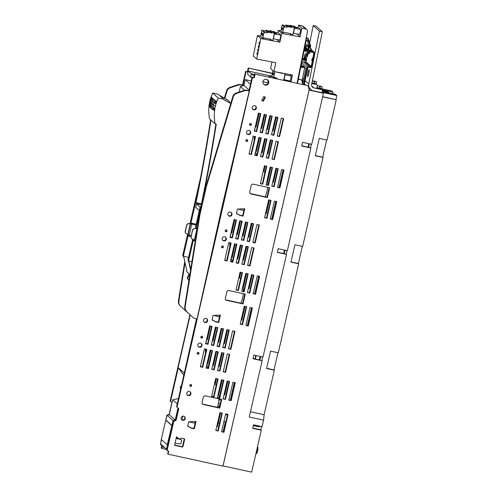 <?xml version="1.0" encoding="UTF-8"?>
<svg xmlns="http://www.w3.org/2000/svg" width="497" height="497" viewBox="0 0 497 497"><rect width="100%" height="100%" fill="white"/><g stroke="black" fill="none" stroke-linecap="round" stroke-linejoin="round"><path stroke-width="0.75" d="M167.073 449.412L166.52 449.226L167.508 444.927L161.289 439.51L165.731 420.114L167.122 415.287L169.278 414.74L172.707 399.774L177.261 403.85M172.707 399.774L178.466 398.582M169.278 414.74L175.23 420.071L177.994 408.006M182.02 419.847L182.871 416.144M167.247 444.84L173.074 420.617L175.23 420.071M176.565 436.838L176.199 438.435L180.641 439.472L181.691 440.218L180.889 443.709L179.752 443.933L175.13 443.026L174.664 445.07M166.52 449.226L160.568 443.896L161.525 439.721M167.122 415.287L173.074 420.617M166.01 420.133L171.962 425.463M165.731 420.114L171.689 425.444M176.23 438.304L180.436 439.292L181.691 440.218M189.86 421.742L189.786 422.059L194.37 423.059A7.685 7.592 131.8 0 0 195.253 422.643M217.332 407.298A27.608 27.267 131.8 0 0 218.991 398.855M219.009 397.737A27.608 27.267 131.8 0 0 218.506 392.593M216.108 385.56A27.608 27.267 131.8 0 0 214.692 383.088A59.391 58.652 131.8 0 1 214.679 383.063M211.598 326.287L207.56 343.93L207.97 344.303L212.076 326.392L209.697 325.87L206.907 338.14A59.391 58.652 131.8 0 0 205.926 343.576M205.454 349.093A59.391 58.652 131.8 0 0 205.435 353.193M206.87 364.444A59.391 58.652 131.8 0 0 207.839 368.14M196.458 318.813L184.281 373.204M190.189 314.868L178.112 367.587L183.803 375.272M190.649 384.523L191.19 385.256M178.112 367.587L184.07 372.918M224.383 98.071L226.514 90.976A5.51 5.442 131.8 0 1 230.111 87.286L237.672 84.813A6.324 6.244 131.8 0 1 240.964 84.639L242.946 85.354L242.834 85.807L240.405 86.559L239.15 92.038M242.946 85.354L241.38 85.012A6.324 6.244 131.8 0 0 238.088 85.18L237.672 84.813M230.111 87.286L230.527 87.658L238.088 85.18M230.527 87.658A5.51 5.442 131.8 0 0 226.93 91.349L226.514 90.976M224.837 98.319L226.93 91.349M199.055 185.369L195.191 202.248M184.921 263.404L178.858 301.225A5.51 5.442 131.8 0 0 180.504 306.053L186.269 311.433A6.324 6.244 131.8 0 0 187.412 312.278M192.687 211.964L200.595 177.423M184.648 262.155L178.448 300.853A5.51 5.442 131.8 0 0 180.088 305.68L185.853 311.06A6.324 6.244 131.8 0 0 185.953 311.147L186.363 311.52M190.916 223.023L190.817 223.662M222.395 205.572L219.624 217.655M213.853 315.433L218.73 316.695A7.685 7.592 131.8 0 0 219.618 316.278M224.203 197.539L224.532 197.433M240.405 86.559L244.574 90.292M242.53 84.981L245.655 71.338L246.071 71.705L242.853 85.764L243.952 85.422L249.127 90.056M240.772 303.151A27.608 27.267 131.8 0 0 243.281 293.684M243.368 291.372A27.608 27.267 131.8 0 0 242.865 286.229M240.467 279.196A27.608 27.267 131.8 0 0 239.057 276.723A59.391 58.652 131.8 0 1 239.038 276.699M234.081 219.512L231.273 231.776A59.391 58.652 131.8 0 0 230.285 237.212M229.813 242.729A59.391 58.652 131.8 0 0 229.794 246.829M231.229 258.08A59.391 58.652 131.8 0 0 232.198 261.776M251.202 80.999L245.288 79.582L243.952 85.422M238.218 209.069L243.089 210.33A7.685 7.592 131.8 0 0 243.977 209.914M265.131 196.787A27.608 27.267 131.8 0 0 267.641 187.319M267.734 185.008A27.608 27.267 131.8 0 0 267.231 179.864M264.826 172.832A27.608 27.267 131.8 0 0 263.416 170.359A59.391 58.652 131.8 0 0 263.416 170.359M258.44 113.148L255.632 125.412A59.391 58.652 131.8 0 0 254.65 130.848M254.172 136.364A59.391 58.652 131.8 0 0 254.16 140.465M255.595 151.715A59.391 58.652 131.8 0 0 256.558 155.412M245.288 79.582L250.463 84.217M199.937 214.685L206.385 186.543L205.969 186.176L199.521 214.313L199.937 214.685L185.164 306.866A5.51 5.442 131.8 0 0 186.81 311.7L192.575 317.08A6.324 6.244 131.8 0 0 195.483 318.602L197.042 318.944L222.488 204.826L249.252 90.994L247.686 90.659A6.324 6.244 131.8 0 0 244.394 90.827L243.977 90.454L236.417 92.933A5.51 5.442 131.8 0 0 232.82 96.623L233.236 96.996A5.51 5.442 131.8 0 1 236.833 93.306L244.394 90.827M199.521 214.313L184.754 306.494A5.51 5.442 131.8 0 0 186.394 311.327L192.159 316.707A6.324 6.244 131.8 0 0 192.258 316.794L192.668 317.167M205.969 186.176L232.82 96.623M249.252 90.994L247.27 90.286A6.324 6.244 131.8 0 0 243.977 90.454M206.385 186.543L233.236 96.996M183.834 257.179L187.114 272.12L183.834 257.179A1755.205 1733.424 131.8 0 0 184.02 256.396M187.114 272.12L189.512 274.338L187.574 278.301L188.928 280.438M186.766 271.809L189.164 274.027L187.226 277.991L188.848 280.55A1.46 1.441 131.8 0 0 188.897 280.619M183.486 256.874A1755.205 1733.424 131.8 0 0 183.617 256.309M189.512 274.338L189.164 274.027M187.574 278.301L187.226 277.991M188.804 260.981A1755.205 1733.424 131.8 0 1 188.674 261.521L190.575 270.157M188.674 261.521L189.022 261.832A1755.205 1733.424 131.8 0 0 189.208 261.068M189.022 261.832L190.693 269.424M188.972 235.106A1755.205 1733.424 131.8 0 1 188.754 236.056L188.406 235.746A1755.205 1733.424 131.8 0 0 188.58 235M191.618 223.196A1755.205 1733.424 131.8 0 1 191.426 224.079L191.078 223.768A1755.205 1733.424 131.8 0 0 191.227 223.11M191.426 224.079L195.992 225.029M188.754 236.056L190.985 236.541M191.09 223.725L189.276 223.439L187.642 223.812L186.76 224.681L185.108 231.906L185.48 233.05L187.773 234.621L190.289 223.638L187.785 223.942L186.76 224.681M185.661 233.211L185.251 232.031L186.903 224.812M190.289 223.638L195.98 225.079M187.773 234.621L191.19 235.634M188.034 234.851L190.55 223.867M189.251 235.18L191.767 224.178M190.941 223.047L190.289 222.457L194.93 202.192L195.588 202.782L190.941 223.047L196.185 224.19M190.96 236.634L187.978 235.982L187.326 235.392L188.431 235.634M195.638 202.347L194.93 202.192M200.105 207.087L196.532 203.894L195.743 207.342L199.316 210.535M196.532 203.894L201.273 204.839M201.434 204.056L195.588 202.782M187.978 235.982L183.337 256.247L182.679 255.663L187.326 235.392M183.337 256.247L188.58 257.39M210.629 119.765A1755.205 1733.424 131.8 0 1 195.613 202.459L201.453 203.963M200.813 207.46L196.172 227.725L195.514 227.135L200.154 206.87L201.08 207.516M200.825 207.013L200.154 206.87M215.872 124.082A1755.205 1733.424 131.8 0 1 200.807 207.106L201.111 207.379M196.172 227.725L197.334 227.98M193.619 240.306L192.55 240.07L193.209 240.66L188.568 260.925L191.935 261.664M188.568 260.925L187.909 260.341L192.55 240.07M195.228 241.101L193.209 240.66M193.762 239.691A1755.205 1733.424 131.8 0 1 193.6 240.393L195.246 240.989M195.464 228.266L196.974 228.831L194.451 239.834L192.587 239.33L191.376 238.33L191.01 237.187L192.662 229.968L193.358 228.931L192.519 229.838L191.01 237.187M196.974 228.831L195.427 228.446L193.358 228.931M190.867 237.063L191.376 238.33M194.905 228.471L195.57 228.57M195.048 228.601L193.501 229.061M228.465 100.593L228.117 100.288A5.97 5.896 131.8 0 0 227.023 99.512L227.365 99.822A5.97 5.896 131.8 0 1 230.068 102.991M219.829 95.71L227.365 99.822M195.961 202.77A1755.205 1733.424 131.8 0 0 210.977 120.075M219.488 95.399L227.023 99.512M212.71 93.045L218.189 94.237L223.731 99.195L218.245 98.002L212.71 93.045A40.648 40.139 131.8 0 0 209.616 118.858L215.158 123.815L216.251 124.219A1755.205 1733.424 131.8 0 1 201.596 205.261M218.245 98.002A40.648 40.139 131.8 0 0 215.158 123.815M223.774 99.555L230.788 103.382M223.731 99.195L223.793 99.686L230.757 103.488M196.619 228.726A1755.205 1733.424 131.8 0 0 196.806 227.862M193.948 240.703A1755.205 1733.424 131.8 0 0 194.159 239.778M196.272 228.415A1755.205 1733.424 131.8 0 0 196.414 227.775M251.867 78.085L250.594 76.998L251.333 73.773L254.501 74.463L251.333 73.773L250.594 76.998L247.605 74.19L248.32 71.077L254.091 76.24M272.58 76.737L268.908 75.935L270.281 77.165M248.32 71.077L272.027 76.24M302.716 83.974L301.617 79.911L298.33 79.197M272.337 73.531L248.22 67.996L272.387 73.264M246.071 71.705L247.786 72.084L248.637 68.369M189.935 314.632L170.142 401.048L170.558 401.421L178.261 367.786M170.558 401.421L172.049 402.651M234.335 382.547L230.297 400.197M227.092 414.169L226.936 414.871M225.346 421.791L223.054 431.818M258.695 276.183L254.657 293.833M251.457 307.805L247.413 325.454M283.06 169.819L279.016 187.468M275.816 201.44L271.772 219.09M223.78 343.104L224.439 343.533L227.589 329.772M224.439 343.533L223.718 343.377M181.368 385.921A2.131 2.1 131.8 0 0 180.666 388.977M218.376 422.692L217.5 426.525L216.779 426.37M227.893 381.149L224.743 394.904L224.023 394.748M216.443 378.652L215.226 383.951M222.165 379.901L219.015 393.661L218.68 393.587M207.063 363.611L207.721 364.034L210.871 350.273M207.721 364.034L207 363.879M216.593 351.522L213.443 365.283L212.728 365.127M218.053 341.861L218.711 342.284L221.861 328.523M218.711 342.284L217.997 342.129M212.331 340.613L212.983 341.035L216.139 327.274M212.983 341.035L212.269 340.88M206.64 339.37L207.261 339.786L210.411 326.032M207.261 339.786L206.584 339.644M221.842 352.665L218.755 366.159L219.171 366.531L222.321 352.771M219.171 366.531L218.45 366.37M245.009 306.4L241.859 320.161L241.144 320.006M252.252 274.779L249.103 288.54L248.382 288.384M246.531 273.536L243.375 287.291L243.039 287.223M240.803 272.288L239.591 277.587M242.878 259.738L243.53 260.167L246.68 246.406M243.53 260.167L242.816 260.006M240.958 245.158L237.808 258.918L237.088 258.763M231.422 257.247L232.08 257.67L235.23 243.909M232.08 257.67L231.36 257.514M248.14 236.74L248.798 237.168L251.948 223.408M248.798 237.168L248.078 237.013M242.418 235.497L243.07 235.92L246.226 222.159M243.07 235.92L242.356 235.764M236.69 234.249L237.349 234.671L240.498 220.91M237.349 234.671L236.628 234.516M230.95 233.261A0.888 0.876 131.8 0 0 231.819 232.565L234.77 219.668M269.374 200.036L266.218 213.797L265.504 213.642M276.612 168.415L273.462 182.175L272.747 182.02M270.89 167.172L267.74 180.927L267.405 180.858M265.162 165.923L263.95 171.223M177.311 437.522L177.087 438.503M267.237 153.374L267.889 153.797L271.045 140.042M267.889 153.797L267.175 153.641M265.317 138.793L262.167 152.554L261.447 152.399M255.781 150.883L256.44 151.305L259.589 137.545M256.44 151.305L255.725 151.15M272.443 130.643L273.157 130.804L276.307 117.043M266.777 129.133L267.436 129.555L270.585 115.795M267.436 129.555L266.715 129.4M260.987 128.151L261.708 128.307L264.858 114.546M255.365 126.642L255.98 127.058L259.136 113.297M255.98 127.058L255.309 126.915M245.655 71.338L247.786 72.084M165.774 420.12L166.899 415.225L169.235 414.206L171.906 402.533M160.581 443.908L161.326 439.547M160.363 444.827L162.01 445.188M161.848 445.15L161.183 448.039L161.6 448.406L162.072 445.25M247.369 71.711L248.22 67.996M298.386 78.924L301.617 79.911M224.023 343.16L227.11 329.666M255.564 126.685L258.657 113.198M261.708 128.307L261.049 127.884M261.292 127.934L264.379 114.447M267.019 129.183L270.107 115.689M273.157 130.804L272.505 130.376M272.741 130.431L275.835 116.938M256.023 150.933L259.117 137.439M264.839 138.688L261.509 152.125M267.479 153.43L270.567 139.937M176.895 437.143L176.609 438.391M264.684 165.818L263.584 170.626M270.411 167.067L267.343 180.479M276.139 168.315L272.81 181.753M268.896 199.937L265.566 213.375M231.062 232.708A0.888 0.876 131.8 0 0 231.403 232.192L234.298 219.562M236.932 234.298L240.02 220.811M242.654 235.547L245.748 222.053M248.382 236.796L251.47 223.302M231.664 257.297L234.752 243.803M240.48 245.052L237.15 258.49M243.114 259.794L246.208 246.301M240.324 272.182L239.225 276.991M246.052 273.431L242.977 286.844M251.774 274.679L248.444 288.117M244.536 306.301L241.207 319.739M206.845 339.42L209.933 325.926M212.573 340.662L215.661 327.175M218.295 341.911L221.389 328.418M216.12 351.416L212.791 364.86M207.305 363.661L210.393 350.174M221.693 379.795L218.618 393.208M215.965 378.546L214.866 383.355M227.415 381.044L224.085 394.481M217.5 426.525L217.083 426.159M224.327 394.537L224.743 394.904M218.637 393.32L219.015 393.661M213.027 364.91L213.443 365.283M241.859 320.161L241.443 319.788M249.103 288.54L248.686 288.167M243.375 287.291L243.002 286.955M237.392 258.546L237.808 258.918M265.808 213.424L266.218 213.797M273.046 181.803L273.462 182.175M267.361 180.591L267.74 180.927M261.751 152.181L262.167 152.554M168.489 451.102L167.619 453.798L168.036 454.171L168.732 451.152L167.011 450.779L173.751 421.357L176.087 420.344L178.765 408.646L176.994 407.18L252.513 77.47L254.222 77.843L255.073 74.134L308.053 85.677L255.073 74.134M173.751 421.357L173.335 420.984L167.16 447.952L167.011 450.779M308.053 85.677L309.153 89.746L222.948 466.136L168.036 454.171M164.439 447.362L161.724 446.772M164.644 447.548L161.935 446.958M161.6 448.406L167.035 449.592M230.875 349.292L228.496 348.776L232.596 330.865L234.975 331.381L230.875 349.292L228.558 348.509M225.607 372.29L223.228 371.775L227.328 353.858L229.707 354.38L225.607 372.29L223.29 371.507M238.057 239.187L242.163 221.271L239.778 220.755L235.677 238.672L238.057 239.187L237.641 238.815L241.685 221.171M182.71 420.3A2.125 2.1 131.8 0 0 184.598 416.648A2.125 2.1 131.8 0 0 181.312 417.275A2.125 2.1 131.8 0 0 182.71 420.3M223.787 240.927A2.131 2.106 131.8 0 0 225.681 237.268A2.131 2.106 131.8 0 0 222.389 237.895A2.131 2.106 131.8 0 0 223.787 240.927M225.893 231.726A0.944 0.932 131.8 0 0 226.738 230.105A0.944 0.932 131.8 0 0 225.271 230.384A0.944 0.932 131.8 0 0 225.893 231.726M229.452 216.201A2.131 2.106 131.8 0 0 231.347 212.542A2.131 2.106 131.8 0 0 228.048 213.176A2.131 2.106 131.8 0 0 229.452 216.201M246.568 141.471A0.951 0.938 131.8 0 0 247.413 139.837A0.951 0.938 131.8 0 0 245.94 140.117A0.951 0.938 131.8 0 0 246.568 141.471M248.146 134.557A2.131 2.106 131.8 0 0 250.041 130.904A2.131 2.106 131.8 0 0 246.748 131.531A2.131 2.106 131.8 0 0 248.146 134.557M250.252 125.362A0.944 0.932 131.8 0 0 251.097 123.734A0.944 0.932 131.8 0 0 249.631 124.014A0.944 0.932 131.8 0 0 250.252 125.362M253.812 109.837A2.131 2.106 131.8 0 0 255.707 106.178A2.131 2.106 131.8 0 0 252.408 106.812A2.131 2.106 131.8 0 0 253.812 109.837M265.181 85.117A2.988 2.951 131.8 0 0 267.833 79.992A2.988 2.951 131.8 0 0 263.217 80.874A2.988 2.951 131.8 0 0 265.181 85.117M256.694 131.575L260.795 113.664L258.415 113.142L254.315 131.059L256.694 131.575L254.377 130.792M262.422 132.823L266.522 114.906L264.143 114.391L260.037 132.308L262.422 132.823L262.006 132.45L266.044 114.807M268.144 134.072L272.25 116.155L269.865 115.639L265.765 133.55L268.144 134.072L265.827 133.283M273.872 135.314L277.972 117.404L275.593 116.888L271.492 134.799L273.872 135.314L273.456 134.948L277.494 117.298M279.594 136.563L283.7 118.653L281.321 118.131L277.214 136.048L279.594 136.563L277.276 135.78M251.426 154.573L255.526 136.656L253.147 136.141L249.047 154.058L251.426 154.573L249.109 153.79M257.154 155.822L261.254 137.905L258.875 137.389L254.768 155.306L257.154 155.822L254.831 155.033M262.876 157.071L266.982 139.154L264.597 138.638L260.496 156.549L262.876 157.071L260.558 156.282M268.604 158.313L266.224 157.797L270.325 139.887L272.704 140.403L268.604 158.313L266.286 157.53M274.332 159.562L278.432 141.651L276.052 141.129L271.946 159.046L274.332 159.562L272.008 158.779M263.335 101.195L265.398 97.269L263.845 96.461L261.776 100.388L263.335 101.195L261.844 100.264M249.6 192.457L251.308 184.983L252.737 184.07L269.629 187.754L267.386 197.557L250.494 193.873L249.6 192.457M237.436 209.107L244.741 208.752L243.052 216.133L240.113 215.493L236.41 213.573L237.436 209.107M213.076 315.471L220.382 315.117L218.692 322.497L215.748 321.857L212.051 319.938L213.076 315.471M225.24 298.821L226.949 291.348L228.378 290.434L245.269 294.118L243.021 303.922L226.129 300.244L225.24 298.821M203.428 396.687L201.975 403.011L202.869 404.434L219.761 408.112L221.743 399.458L204.851 395.78L203.428 396.687M196.029 421.444L194.339 428.824L191.401 428.184L187.698 426.264L188.723 421.798L196.029 421.444M176.528 436.795L178.56 438.665L179.572 438.882L181.97 438.199L184.35 438.739L184.642 439.385L182.995 446.561L182.293 447.008L174.571 445.331L176.528 436.795L178.56 438.665M262.727 184.201L260.341 183.679L264.447 165.768L266.827 166.284L262.727 184.201L260.403 183.412M268.448 185.443L266.069 184.927L270.169 167.017L272.555 167.532L268.448 185.443L266.131 184.66M274.176 186.692L271.797 186.176L275.897 168.259L278.277 168.781L274.176 186.692L271.853 185.909M279.898 187.941L277.519 187.425L281.625 169.508L284.004 170.024L279.898 187.941L277.581 187.152M272.66 219.562L270.275 219.047L274.381 201.13L276.761 201.645L272.66 219.562L270.337 218.773M266.932 218.313L264.553 217.798L268.653 199.881L271.033 200.403L266.932 218.313L264.615 217.531M243.785 240.436L247.885 222.519L245.506 222.004L241.405 239.921L243.785 240.436L243.368 240.063L247.413 222.42M249.513 241.685L253.613 223.768L251.233 223.252L247.127 241.163L249.513 241.685L249.096 241.312L253.135 223.662M255.234 242.927L259.341 225.017L256.955 224.501L252.855 242.412L255.234 242.927L254.818 242.561L258.862 224.911M232.335 237.939L236.435 220.028L234.056 219.506L229.949 237.423L232.335 237.939L231.919 237.566L235.957 219.922M227.067 260.937L231.167 243.027L228.788 242.505L224.687 260.422L227.067 260.937L226.651 260.565L230.689 242.921M232.789 262.186L236.895 244.269L234.516 243.754L230.409 261.671L232.789 262.186L232.379 261.813L236.417 244.17M238.517 263.435L242.617 245.518L240.237 245.002L236.137 262.913L238.517 263.435L238.1 263.062L242.145 245.412M244.244 264.677L241.859 264.162L245.965 246.251L248.345 246.767L244.244 264.677L241.921 263.895M249.966 265.926L254.073 248.015L251.687 247.494L247.587 265.41L249.966 265.926L249.556 265.553L253.594 247.91M238.361 290.565L235.982 290.043L240.082 272.132L242.468 272.648L238.361 290.565L236.044 289.776M244.089 291.807L241.71 291.292L245.81 273.381L248.189 273.897L244.089 291.807L241.772 291.025M249.817 293.056L247.431 292.54L251.538 274.624L253.917 275.145L249.817 293.056L247.494 292.273M255.539 294.305L253.159 293.789L257.26 275.872L259.645 276.388L255.539 294.305L253.221 293.522M248.295 325.926L245.916 325.411L250.022 307.494L252.401 308.01L248.295 325.926L245.978 325.144M242.573 324.678L240.194 324.162L244.294 306.245L246.674 306.767L242.573 324.678L240.25 323.895M207.97 344.303L205.59 343.787L209.697 325.87M213.698 345.552L217.798 327.635L215.418 327.119L211.318 345.036L213.698 345.552L213.281 345.179L217.326 327.535M219.425 346.8L223.526 328.884L221.146 328.368L217.04 346.285L219.425 346.8L219.009 346.428L223.047 328.784M225.147 348.049L229.254 330.132L226.868 329.617L222.768 347.527L225.147 348.049L224.731 347.676L228.775 330.027M219.879 371.042L217.5 370.526L221.606 352.615L223.985 353.131L219.879 371.042L217.562 370.259M214.157 369.799L218.258 351.882L215.878 351.367L211.778 369.277L214.157 369.799L213.741 369.426L217.779 351.777M208.429 368.55L212.536 350.633L210.15 350.118L206.05 368.035L208.429 368.55L208.013 368.178L212.057 350.534M202.708 367.302L206.808 349.391L204.429 348.869L200.322 366.786L202.708 367.302L202.291 366.929L206.33 349.285M225.452 399.42L223.072 398.905L227.172 380.988L229.558 381.51L225.452 399.42L223.134 398.637M219.73 398.178L217.344 397.656L221.451 379.745L223.83 380.261L219.73 398.178L217.406 397.389M214.002 396.929L211.623 396.407L215.723 378.497L218.102 379.012L214.002 396.929L211.685 396.14M231.18 400.669L228.8 400.153L232.9 382.236L235.28 382.758L231.18 400.669L228.862 399.886M223.936 432.291L221.556 431.775L225.657 413.858L228.042 414.38L223.936 432.291L221.619 431.508M218.214 431.042L215.828 430.526L219.935 412.609L222.314 413.131L218.214 431.042L215.891 430.259M222.209 247.835A0.951 0.938 131.8 0 0 223.054 246.201A0.951 0.938 131.8 0 0 221.581 246.481A0.951 0.938 131.8 0 0 222.209 247.835M205.087 322.565A2.131 2.106 131.8 0 0 206.988 318.912A2.131 2.106 131.8 0 0 203.689 319.54A2.131 2.106 131.8 0 0 205.087 322.565M201.533 338.103A0.951 0.938 131.8 0 0 202.378 336.469A0.951 0.938 131.8 0 0 200.906 336.749A0.951 0.938 131.8 0 0 201.533 338.103M199.427 347.291A2.131 2.106 131.8 0 0 201.322 343.632A2.131 2.106 131.8 0 0 198.023 344.259A2.131 2.106 131.8 0 0 199.427 347.291M197.843 354.193A0.944 0.932 131.8 0 0 198.688 352.566A0.944 0.932 131.8 0 0 197.222 352.845A0.944 0.932 131.8 0 0 197.843 354.193M190.475 386.38A0.944 0.932 131.8 0 0 191.314 384.759A0.944 0.932 131.8 0 0 189.848 385.038A0.944 0.932 131.8 0 0 190.475 386.38M188.369 395.587A2.131 2.1 131.8 0 0 190.258 391.928A2.131 2.1 131.8 0 0 186.965 392.562A2.131 2.1 131.8 0 0 188.369 395.587M173.335 420.984L175.671 419.971L176.087 420.344M175.671 419.971L178.342 408.298M196.725 318.869L176.584 406.813L176.994 407.18M248.972 90.746L252.097 77.097L252.513 77.47M209.454 263.273L236.193 146.528M252.097 77.097L254.222 77.843M253.812 77.47L254.657 73.761M198.284 346.608A2.131 2.106 131.8 0 0 201.105 343.458M200.931 337.668A0.951 0.938 131.8 0 0 202.142 336.314M221.836 413.026L217.798 430.669M227.564 414.274L223.52 431.918M234.808 382.653L230.763 400.296M217.63 378.907L213.586 396.556M223.352 380.155L219.314 397.805M229.08 381.404L225.035 399.048M202.291 366.929L200.384 366.519M208.013 368.178L206.112 367.761M213.741 369.426L211.834 369.01M223.507 353.025L219.469 370.675M224.731 347.676L222.83 347.26M219.009 346.428L217.102 346.011M213.281 345.179L211.38 344.769M207.56 343.93L205.652 343.52M246.195 306.661L242.157 324.305M251.923 307.91L247.885 325.554M259.167 276.289L255.123 293.932M253.439 275.04L249.401 292.683M247.717 273.791L243.673 291.441M241.989 272.542L237.945 290.192M249.556 265.553L247.649 265.143M247.866 246.661L243.828 264.311M238.1 263.062L236.199 262.646M232.379 261.813L230.471 261.397M226.651 260.565L224.743 260.155M231.919 237.566L230.012 237.156M254.818 242.561L252.917 242.145M249.096 241.312L247.189 240.896M243.368 240.063L241.467 239.647M270.561 200.297L266.516 217.941M276.282 201.546L272.244 219.189M283.526 169.924L279.488 187.568M277.798 168.676L273.76 186.319M272.076 167.427L268.032 185.07M266.349 166.178L262.31 183.828M256.278 131.202L260.322 113.558M184.076 438.677L184.642 439.385M184.225 439.013L182.579 446.188L182.995 446.561M182.579 446.188L181.877 446.641L182.293 447.008M181.877 446.641L174.633 445.063M195.526 421.468L193.923 428.451L194.339 428.824M193.923 428.451L190.985 427.811L191.401 428.184M190.985 427.811L187.729 426.128M221.264 399.352L219.345 407.739L219.761 408.112M202.664 404.104L219.345 407.739L220.072 404.285A4.144 4.088 131.8 0 1 220.295 403.583M244.791 294.013L242.604 303.549L243.021 303.922M225.924 299.915L242.604 303.549M218.692 322.497L218.276 322.131L219.879 315.141M218.276 322.131L215.338 321.484L215.748 321.857M215.338 321.484L212.082 319.801M243.052 216.133L242.635 215.76L244.238 208.777M242.635 215.76L239.697 215.12L240.113 215.493M239.697 215.12L236.442 213.437M269.15 187.649L266.97 197.185L267.386 197.557M250.289 193.55L266.97 197.185M262.919 100.823L264.92 97.021M273.915 159.189L277.953 141.546M272.232 140.297L268.187 157.94M262.459 156.698L266.504 139.048M256.738 155.449L260.776 137.806M251.01 154.2L255.054 136.557M279.184 136.19L283.222 118.547M273.456 134.948L271.548 134.532M267.728 133.699L271.772 116.049M262.006 132.45L260.099 132.034M252.669 109.154A2.131 2.106 131.8 0 0 255.489 106.01M249.656 124.927A0.944 0.932 131.8 0 0 250.861 123.585M247.009 133.873A2.131 2.106 131.8 0 0 249.823 130.73M245.965 141.036A0.951 0.938 131.8 0 0 247.177 139.682M228.309 215.518A2.131 2.106 131.8 0 0 231.124 212.374M225.296 231.291A0.944 0.932 131.8 0 0 226.502 229.949M222.644 240.244A2.131 2.106 131.8 0 0 225.464 237.094M221.606 247.4A0.951 0.938 131.8 0 0 222.818 246.046M203.95 321.882A2.131 2.106 131.8 0 0 206.764 318.739M181.567 419.617A2.125 2.1 131.8 0 0 184.381 416.48M235.74 238.405L237.641 238.815M234.503 331.275L230.459 348.925M229.235 354.274L225.191 371.918M187.226 394.904A2.131 2.1 131.8 0 0 190.04 391.76M189.873 385.952A0.944 0.932 131.8 0 0 191.078 384.603M197.247 353.758A0.944 0.932 131.8 0 0 198.452 352.41M263.652 84.248A2.988 2.951 131.8 0 0 268.206 82.85M262.932 81.701L268.38 82.887L267.69 79.874M210.809 99.698L210.219 101.978L210.635 102.643L211.312 97.151L210.809 99.698L211.467 97.636L211.989 98.176L211.225 100.369L211.933 101.102L212.592 99.033L211.449 96.965L212.157 98.151L214.424 100.052L211.958 97.673M214.424 100.052L216.562 101.351M209.33 105.886L209.759 104.277L209.33 105.886L209.871 107.091L210.635 102.643L211.349 103.376L211.933 101.102L214.226 102.761L216.263 101.5L214.878 100.692L214.226 102.761L215.76 103.656L216.201 102.208L214.226 102.761L213.635 105.035L215.17 105.929M210.094 101.388L209.635 103.693M211.964 97.853L211.747 97.48M211.573 97.505L212.865 98.878M210.622 107.986L214.288 110.452L209.871 107.091L210.579 107.824L211.349 103.376L212.349 104.177L213.592 99.835L214.984 100.562L212.592 99.033L215.158 100.537M213.002 98.971L212.548 98.499M214.71 108.234L213.176 107.34L212.865 109.477L214.424 110.545L211.908 108.973M209.914 107.253L209.454 106.426L209.759 104.277L209.367 105.513M209.411 105.184L209.759 104.277L211.89 106.482L212.349 104.177L213.635 105.035L213.176 107.34L211.89 106.482L211.616 108.781M214.984 100.562L216.425 101.531L214.226 102.761L216.201 102.208M255.781 355.473L254.973 358.964M256.179 355.554L255.371 359.051M221.221 399.346A4.144 4.088 131.8 0 0 218.842 400.849M216.872 425.972L217.369 426.084L217.761 425.053L220.575 412.752M219.059 407.677L219.314 405.832L219.121 407.689M218.686 407.596L219.127 405.67L218.786 407.615M217.848 406.186L218.133 404.788M217.959 405.608L217.91 406.192M256.614 426.264L256.787 425.507M253.296 425.687L259.353 426.892L253.315 425.606M259.353 426.892L259.54 426.084M308.823 143.683L308.022 147.174M284.464 250.047L283.663 253.538M260.105 356.411L259.304 359.903M260.676 356.535L259.875 360.052L253.041 358.542M309.401 143.807L308.594 147.323L301.766 145.814M285.036 250.171L284.234 253.687L277.407 252.178M223.041 465.913L309.109 90.112L323.429 93.231L311.725 144.316L302.567 142.316L301.716 146.019L310.88 148.013L287.365 250.681L278.202 248.686L277.357 252.383L286.52 254.377L263.006 357.045L253.843 355.051L252.998 358.747L262.155 360.741L249.277 416.995L263.59 420.114L262.099 426.619L253.495 424.823L252.687 428.346L261.273 430.216L251.668 472.15L223.01 465.882M261.546 426.501L260.795 429.787L252.756 428.035M335.779 95.076L335.581 94.418L322.211 91.367M322.628 96.722L335.91 99.605L336.842 95.548L336.494 95.238L325.044 92.74L324.417 92.181L335.873 94.678M332.592 93.765L332.978 92.088L331.716 90.957L321.721 88.77M323.429 93.231L321.938 92.566M336.842 95.548L321.994 92.324M284.234 253.687L286.52 254.377M308.594 147.323L310.88 148.013M259.875 360.052L262.155 360.741M335.91 99.605L322.584 96.915M250.476 411.752L264.118 414.722L274.319 370.178L266.591 368.494L270.573 351.112L278.301 352.795L298.678 263.814L290.95 262.13L294.932 244.748L302.661 246.431L323.038 157.45L315.309 155.766L319.291 138.383L327.02 140.067L336.227 99.885M323.038 157.45L322.733 157.176L326.672 139.986M298.678 263.814L298.374 263.54L302.313 246.357M274.319 370.178L274.015 369.905L277.953 352.721M264.118 414.722L263.59 420.114M261.273 430.216L260.795 429.787M322.267 91.125L329.281 92.653L329.194 93.026M322.311 90.926L329.281 92.653M322.478 90.187L328.132 91.628L322.435 90.386M332.978 92.088L322.565 89.82M304.332 84.384L305.127 84.558M286.235 254.122L287.036 250.606M261.869 360.487L262.677 356.97M310.594 147.758L311.395 144.242M266.634 368.296L274.015 369.905M290.993 261.931L298.374 263.54M315.353 155.567L322.733 157.176M328.008 92.169L328.132 91.628M255.862 453.86L256.005 453.891A3.547 0.485 -77.7 0 0 256.073 453.873A3.547 0.485 -77.7 0 0 256.266 453.631A3.547 0.485 -77.7 0 0 257.334 450.04A3.547 0.485 -77.7 0 0 257.57 447.008A3.547 0.485 -77.7 0 0 257.514 446.958L257.446 446.94M256.073 453.873L256.676 453.481A3.032 0.416 -77.7 0 0 256.837 453.27A3.032 0.416 -77.7 0 0 257.75 450.201A3.032 0.416 -77.7 0 0 257.955 447.611L257.57 447.008M308.065 40.207L310.041 46.252A0.354 0.348 -48.2 0 1 309.637 46.712L308.997 46.581A0.708 0.702 -48.2 0 0 308.165 47.14L307.699 49.333L304.487 48.706L306.27 39.859L308.128 40.214L308.407 38.828L306.32 37.312M297.541 83.105L300.753 67.201L302.369 67.511L302.462 67.045L300.847 66.741L302.244 59.802L303.928 60.125L304.071 59.429L302.387 59.112L304.021 51.017L305.779 51.353L305.872 50.893L304.114 50.557L304.344 49.402L306.121 49.737L306.258 49.041L304.698 47.65M301.039 65.778L302.462 67.045M302.586 58.106L304.245 58.627L304.425 57.77A0.708 0.702 131.8 0 0 304.425 57.478A4.144 4.088 131.8 0 1 307.767 52.527A0.708 0.702 131.8 0 0 308.339 51.968L308.413 51.613M305.829 51.098L309.364 51.806L309.171 52.707A0.708 0.702 131.8 0 1 308.6 53.266A4.144 4.088 131.8 0 0 305.251 58.217A0.708 0.702 131.8 0 1 305.251 58.509L305.071 59.367L303.686 59.093L304.071 59.429M304.326 49.507L306.289 50.135L307.314 49.973M310.097 51.172L309.457 51.34L309.581 50.769L308.817 50.613L305.487 50.551L305.872 50.893M306.866 39.977L308.451 44.829A0.354 0.348 131.8 0 1 308.041 45.289L307.407 45.159A0.708 0.702 131.8 0 0 306.568 45.718L306.109 47.911L304.704 47.631M308.407 38.828L306.102 38.387M304.655 67.362L303.518 65.958L302.81 66.3L301.288 65.995M302.661 84.217L305.966 68.543M304.344 66.704L303.636 67.045L302.12 66.741M305.17 67.828L302.418 67.281M303.605 84.422L306.804 69.257M304.294 84.571L307.699 68.406A0.708 0.702 131.8 0 0 307.624 67.915M302.81 66.3L303.636 67.045M311.11 52.03L309.824 51.899L309.631 52.8A1.18 1.168 131.8 0 1 308.674 53.732A3.665 3.622 131.8 0 0 305.711 58.118A1.18 1.168 131.8 0 1 305.711 58.603L305.531 59.46L306.798 59.708L306.649 60.429L304.779 60.752L304.928 60.062L303.978 59.87M306.798 59.708L305.649 58.907M309.581 50.769L308.115 49.899M305.071 59.367L304.245 58.627M307.115 50.874L306.289 50.135M309.637 47.538L308.854 47.277L308.388 49.47A0.708 0.702 -48.2 0 1 307.556 50.023L306.121 49.737M307.699 49.333L306.109 47.911M310.24 48.079L310.687 45.948L308.388 38.909M303.17 65.89L304.002 66.635M304.779 60.752L303.953 60.013M310.035 51.458L309.532 51.005M308.817 50.613L308.059 49.936M313.191 25.558L316.073 26.111L322.304 31.684L319.422 31.137L313.191 25.558L309.693 42.904M304.68 67.729L302.536 78.358A5.914 5.84 131.8 0 0 303.083 82.229M316.098 84.173L317.863 85.59M305.115 80.669L308.767 83.937L319.422 31.137M314.458 53.309L311.774 66.604A1.18 1.168 131.8 0 1 310.389 67.536L308.376 67.157A0.59 0.584 131.8 0 0 307.68 67.623L307.332 69.356L306.755 69.251L307.109 67.511A1.18 1.168 131.8 0 1 308.494 66.579L310.507 66.958A0.59 0.584 131.8 0 0 311.203 66.492L313.88 53.198A0.59 0.584 131.8 0 0 313.421 52.508L311.408 52.129A1.18 1.168 131.8 0 1 310.488 50.75L310.842 49.017L311.414 49.128L311.066 50.862A0.59 0.584 131.8 0 0 311.526 51.551L313.539 51.93A1.18 1.168 131.8 0 1 314.458 53.309M308.83 73.519A3.547 0.478 -79.2 0 0 309.078 69.661A3.547 0.478 -79.2 0 0 307.997 72.773A3.547 0.478 -79.2 0 0 307.749 76.631A3.547 0.478 -79.2 0 0 308.83 73.519M322.304 31.684L311.644 84.484A2.957 2.92 131.8 0 0 313.868 87.907L322.572 89.802L321.913 92.678L313.209 90.783A5.914 5.84 131.8 0 1 308.767 83.937M322.572 89.802L321.665 88.994M312.576 83.732L314.526 84.179M303.102 65.971L301.356 64.411L301.71 62.678L307.109 67.511M306.003 60.646L305.798 61.659A0.59 0.584 131.8 0 1 305.108 62.125L303.095 61.746A1.18 1.168 131.8 0 0 301.71 62.678M306.289 59.255L307.289 54.291M307.637 52.552L307.848 51.502M307.022 45.196L305.438 44.183L305.09 45.917A1.18 1.168 131.8 0 0 305.45 47.016L306.164 47.656M309.488 47.401L311.414 49.128M305.438 44.183L306.761 45.364M308.904 47.29L310.842 49.017M307.718 55.527L307.301 56.72L307.811 54.049L307.718 55.527M311.967 59.329L312.383 58.137L311.874 60.808L311.967 59.329M304.276 67.027L306.755 69.251M291.087 81.694L292.429 75.028L274.002 71.518L270.61 68.48L271.927 61.97M287.595 80.936L287.328 80.464M283.768 79.595L290.316 81.036L291.323 76.066L289.552 74.482M293.28 32.504L294.274 29.211L293.988 28.956M294.174 28.031L300.71 29.503L298.821 27.807L295.28 27.136M293.677 26.819L294.715 27.267L293.69 26.832M296.032 28.447L295.684 28.124L296.169 28.472L296.659 28.049L294.137 27.229L292.006 26.944L291.913 27.403L287.707 26.608L287.614 27.068L285.856 25.496L285.949 25.03L287.707 26.608M300.71 29.503L299.71 34.473L293.491 33.287L294.497 28.317M293.174 33.001L293.491 33.287M288.682 26.26L290.869 26.676L288.682 26.26M289.03 26.571L291.217 26.993L289.03 26.571M290.236 26.31L288.08 25.72L290.267 26.136M289.384 26.888L291.571 27.304L289.384 26.888M289.881 25.993L287.726 25.409L289.919 25.825M282.544 28.882L282.631 27.596L282.544 28.882M282.899 29.199L282.979 27.913L282.899 29.199M282.973 29.267L282.892 30.553L282.973 29.267M281.917 28.317L281.836 29.609L281.917 28.317M281.569 28.006L281.482 29.292L281.569 28.006M295.64 27.515L296.659 28.049M294.33 26.341L295.348 26.875L292.901 26.124L294.031 27.136L295.535 27.422M294.864 27.292L295.348 26.875M294.224 26.248L290.248 25.372L292.006 26.944M290.248 25.372L290.155 25.832L291.913 27.403M290.155 25.832L285.949 25.03M284.781 26.589L283.917 26.422L282.159 24.85L283.023 25.012L284.781 26.589L284.663 27.167L287.614 27.068M283.638 25.571L285.856 25.496M282.159 24.85L280.898 31.094L282.656 32.665L283.917 26.422M289.695 33.405L290.546 34.169L290.664 33.591L283.638 32.255L283.52 32.833L282.656 32.665M293.671 32.181L293.348 32.125L292.851 34.61L290.546 34.169M295.69 28.124L294.212 27.844M294.224 29.466L293.901 29.404L294.305 27.385M294.236 29.404L293.913 29.342M293.932 29.23L294.261 29.286M274.002 71.518L275.785 62.703L256.676 59.068L260.819 38.549L279.923 42.183L281.7 33.367L278.308 30.336L280.948 30.839M277.78 32.951L278.308 30.336M279.923 42.183L276.972 39.543M273.201 38.729L279.873 40.095L280.88 35.125L278.637 33.113L274.996 32.423L274.027 31.634L272.524 31.348L274.083 32.746L275.692 33.125L274.189 32.839L274.071 35.038M258.993 44.003L259.347 42.158M259.235 43.183L259.304 42.052L259.235 43.183M258.291 47.476L258.645 45.625M258.533 46.65L258.608 45.525L258.533 46.65M256.893 54.409L257.247 52.564M257.135 53.583L257.204 52.458L257.135 53.583M257.595 50.942L257.943 49.097M257.831 50.116L257.906 48.992L257.831 50.116M260.819 38.549L257.427 35.511L253.284 56.031L256.676 59.068M257.427 35.511L260.652 36.126M297.989 27.652L298.486 25.173L302.232 25.887A2.367 2.336 131.8 0 1 303.338 26.434L306.73 29.472A2.367 2.336 -48.2 0 1 307.457 31.671L297.194 82.539A2.367 2.336 -48.2 0 1 297.051 82.999M281.7 33.367L300.126 36.877L296.827 33.92M300.126 36.877L301.878 28.211L305.618 28.919A2.367 2.336 -48.2 0 1 306.73 29.472M301.878 28.211L298.486 25.173M263.342 30.864L265.553 30.789L265.647 30.323L269.852 31.125L269.946 30.665L274.027 31.634M273.518 37.753L272.903 40.214L270.598 39.779L270.716 39.201L263.69 37.859L263.572 38.443L262.708 38.275L263.969 32.032L264.833 32.199L264.715 32.777L267.666 32.678L267.759 32.212L274.356 32.988M264.833 32.199L262.72 30.311L261.857 30.143L260.602 36.387L262.708 38.275M269.946 30.665L272.058 32.553M274.4 32.547L273.381 32.112L274.996 32.417M275.052 32.168L273.928 31.541M274.263 33.454L276.245 34.069L276.711 33.659L275.692 33.125M276.711 33.659L275.593 33.032M275.742 33.734L276.065 34.038M269.747 39.014L270.598 39.779M261.857 30.143L263.969 32.032M261.267 33.299L261.186 34.585L261.267 33.299M262.671 34.56L262.59 35.846L262.671 34.56M263.025 34.871L262.944 36.157L263.025 34.871M262.596 34.492L262.683 33.206L262.596 34.492M262.248 34.175L262.329 32.889L262.248 34.175M261.621 33.616L261.534 34.902L261.621 33.616M265.553 30.789L267.666 32.678M265.647 30.323L267.759 32.212M269.852 31.125L271.965 33.013M269.616 31.118L267.429 30.702L269.579 31.286M271.623 32.914L269.188 32.274L271.623 32.914M270.567 31.97L268.132 31.33L270.567 31.97M270.219 31.653L267.777 31.013L270.219 31.653M268.834 31.957L271.269 32.597L268.834 31.957M268.486 31.646L270.921 32.286L268.486 31.646M280.88 35.125L274.344 33.877L273.338 38.847M273.331 38.083L274.021 34.678M283.675 80.079L284.259 78.588M284.539 75.78L284.688 75.053M284.812 75.873L284.98 73.612M275.649 71.835L282.613 73.475L282.675 73.171M277.202 78.669L274.561 77.221L274.443 77.799L273.58 77.638L274.785 71.667M273.58 77.638L271.822 76.06L272.934 70.562M283.719 79.868L285.34 80.085M285.999 80.216L285.974 80.582M285.191 80.147L283.731 79.793M282.613 73.475L282.166 73.071M274.176 74.482L274.257 73.196L274.176 74.482M273.822 74.165L273.903 72.879L273.822 74.165M272.766 73.221L272.853 71.935L272.766 73.221M272.841 73.289L272.76 74.575L272.841 73.289M273.195 73.606L273.114 74.892L273.195 73.606M276.872 78.601L276.071 77.88M291.323 76.066L284.775 74.625M285.054 74.873L284.048 79.843M284.818 75.824L283.955 78.669M322.013 86.64L319.801 85.95L322.013 86.64L321.745 88.578L316.85 87.472L316.67 88.186M320.348 86.435L320.18 87.192L319.496 87.043L319.658 86.285L317.446 85.596L316.657 88.199M321.752 88.553L316.869 87.497L316.701 88.249L321.59 89.33L321.764 88.584M319.801 85.95L319.627 86.689L320.18 87.192M317.446 85.596L319.658 86.285M316.216 83.571L311.992 82.769L316.216 83.595L316.061 84.347L311.843 83.521M314.812 81.452L314.651 82.21L314.092 81.707L314.272 80.968L316.483 81.657L314.272 80.968M314.651 82.21L313.961 82.055L314.129 81.303L312.383 80.837M312.427 80.613L314.129 81.303M185.853 311.06L186.269 311.433M240.964 84.639L241.38 85.012M178.448 300.853L178.858 301.225M180.088 305.68L180.504 306.053M184.754 306.494L185.164 306.866M186.394 311.327L186.81 311.7M247.27 90.286L247.686 90.659M236.417 92.933L236.833 93.306M192.159 316.707L192.575 317.08M231.403 232.192L231.819 232.565M211.467 97.636L211.132 97.667L211.312 97.151M213.176 107.34L214.48 109.725L212.865 109.477M218.537 402.912L220.072 404.285M217.761 425.053L217.114 424.916M303.686 59.087L302.859 58.348M305.487 50.551L304.661 49.806M310.041 46.252L308.451 44.829M309.637 46.712L308.041 45.289M308.997 46.581L307.407 45.159M308.165 47.14L306.568 45.718M309.171 52.707L308.339 51.968M308.6 53.266L307.767 52.527M305.251 58.217L304.425 57.478M305.251 58.509L304.425 57.77M302.536 78.358L303.679 79.383M311.743 86.006L313.868 87.907M311.259 49.893L313.539 51.93M311.079 51.148L311.526 51.551M305.09 45.917L306.301 47.004M308.494 48.967L310.488 50.75M313.029 52.434L313.88 53.198M305.798 61.659L311.203 66.492M305.108 62.125L310.507 66.958M303.095 61.746L308.494 66.579M305.618 28.919L302.232 25.887M217.369 426.084L216.872 425.979M219.562 422.953L218.301 422.674M225.818 421.891L223.911 421.475M227.402 414.97L225.501 414.554M304.425 83.931L305.419 84.819M308.587 87.658L310.582 89.441M311.302 49.706L314.098 52.21M308.345 49.607L310.855 51.85M316.483 81.657L316.216 83.595"/></g></svg>
